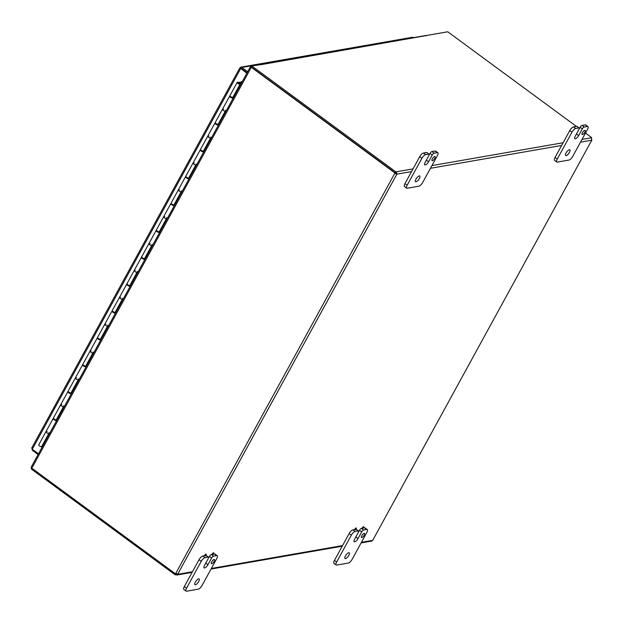<?xml version="1.0" encoding="UTF-8"?>
<svg xmlns="http://www.w3.org/2000/svg" width="623" height="623" viewBox="0 0 623 623"><rect width="100%" height="100%" fill="white"/><g stroke="black" fill="none" stroke-linecap="round" stroke-linejoin="round"><path stroke-width="0.93" d="M406.562 188.185L406.048 187.663M417.799 176.776L416.608 178.123M556.643 162.042L556.129 161.513M212.825 553.956L213.86 553.099L212.708 554.665L212.825 553.956M212.708 554.665L212.373 553.629L213.409 552.765L213.86 553.099M205.317 555.264L206.361 554.4L205.208 555.973L205.317 555.264M205.208 555.973L204.866 554.937L205.909 554.073L206.361 554.4M205.886 562.865L205.146 564.306M362.898 527.813L363.941 526.949L362.788 528.514L362.898 527.813M362.788 528.514L362.446 527.486L363.489 526.622L363.941 526.949M355.398 529.122L356.434 528.257L355.281 529.823L355.398 529.122M355.281 529.823L354.946 528.787L355.982 527.922L356.434 528.257M425.937 35.643L262.33 64.442A1.705 1.495 -99.9 0 0 262.275 64.403M261.785 64.185A1.705 1.495 -99.9 0 0 260.772 64.364M426.35 35.861A1.705 1.495 -99.9 0 0 425.291 35.597L261.255 64.169M411.554 171.582L396.976 174.121L395.839 172.773L395.184 172.781L395.73 171.792L396.376 171.784L396.976 174.121A1.137 0.405 -53.7 0 1 396.796 174.292L394.826 173.256A1.137 0.989 80.1 0 1 394.865 172.906L251.295 67.315A1.705 0.561 -151.3 0 1 250.61 66.357A1.705 0.561 -151.3 0 1 250.828 66.233L251.692 66.085M262.322 64.442L251.778 65.929L251.233 66.918L395.184 172.781M425.976 35.581L447.75 31.789L576.4 126.399M31.641 468.021L31.158 468.909L175.102 574.764L175.585 573.728M175.826 573.69L176.714 573.69M394.865 172.906L395.441 172.805A1.137 0.989 -99.9 0 0 395.403 173.155L395.893 173.63A1.137 0.405 126.3 0 0 396.072 173.459M176.083 573.565A1.137 0.989 -99.9 0 0 175.974 573.658L175.406 573.76L31.828 468.177A1.705 0.561 -151.3 0 1 31.15 467.211L250.61 66.357M175.406 573.76A1.137 0.989 80.1 0 1 175.663 573.573L177.89 574.141A1.137 0.405 -53.7 0 1 177.898 574.274L177.025 574.99L175.102 574.764M361.106 542.921L371.518 541.107L372.632 540.351A1.137 0.405 -53.7 0 1 372.803 540.18L591.718 140.331A1.137 0.405 -53.7 0 1 591.702 140.198L591.453 138.111M591.757 139.973L591.842 140.37M175.67 573.573L394.826 173.256L395.403 173.155M177.781 574.063L396.796 174.292L395.893 173.63M395.839 172.773L396.376 171.784L413.033 168.88M395.73 171.792L251.778 65.929M585.488 133.081L591.702 137.652M175.756 574.756L176.301 573.767M177.384 573.892L177.898 574.274L192.476 571.735M211.719 561.79A2.539 0.911 -53.7 0 1 214.437 559.532A2.539 0.911 -53.7 0 1 213.666 562.117A2.539 0.911 -53.7 0 1 211.431 563.62A2.539 0.911 -53.7 0 1 211.719 561.79M212.311 554.369L211.306 554.54A2.025 0.724 126.3 0 0 209.414 556.394L211.61 558.006A2.025 0.724 -53.7 0 1 213.494 556.16L216.64 555.607A4.05 1.448 -53.7 0 1 217.201 555.7A4.05 1.448 -53.7 0 1 216.742 558.629L202.031 585.495A4.05 1.448 -53.7 0 1 198.254 589.187L186.643 591.211A4.05 1.448 -53.7 0 1 186.082 591.118A4.05 1.448 -53.7 0 1 186.542 588.19L201.252 561.331A4.05 1.448 -53.7 0 1 205.029 557.632L208.168 557.087A2.025 0.724 -53.7 0 1 208.448 557.133L206.26 555.521A2.025 0.724 126.3 0 0 206.011 555.467M208.448 557.133A2.025 0.724 -53.7 0 1 208.222 558.597L204.539 565.31A3.551 1.269 -53.7 0 0 204.134 567.872A3.551 1.269 -53.7 0 0 207.934 564.718L206.19 563.441M211.61 558.006L207.934 564.718M195.349 582.1A3.551 1.269 -53.7 0 1 199.15 578.946A3.551 1.269 -53.7 0 1 198.067 582.56A3.551 1.269 -53.7 0 1 194.944 584.662A3.551 1.269 -53.7 0 1 195.349 582.1M217.201 555.7L215.013 554.088A4.05 1.448 126.3 0 0 214.452 553.995L213.51 554.159M204.811 555.677L202.833 556.02A4.05 1.448 126.3 0 0 199.056 559.711L184.346 586.578A4.05 1.448 126.3 0 0 183.886 589.506L186.082 591.118M208.339 558.364L209.414 556.394M361.807 535.64A2.539 0.911 -53.7 0 1 364.517 533.389A2.539 0.911 -53.7 0 1 363.746 535.967A2.539 0.911 -53.7 0 1 361.511 537.478A2.539 0.911 -53.7 0 1 361.807 535.64M362.384 528.226L361.387 528.397A2.025 0.724 126.3 0 0 359.502 530.243L361.69 531.855A2.025 0.724 -53.7 0 1 363.583 530.009L366.721 529.464A4.05 1.448 -53.7 0 1 367.29 529.558A4.05 1.448 -53.7 0 1 366.822 532.486L352.112 559.345A4.05 1.448 -53.7 0 1 348.343 563.044L336.724 565.069A4.05 1.448 -53.7 0 1 336.163 564.975A4.05 1.448 -53.7 0 1 336.622 562.047L351.333 535.18A4.05 1.448 -53.7 0 1 355.11 531.489L358.256 530.936A2.025 0.724 -53.7 0 1 358.536 530.983L356.34 529.371A2.025 0.724 126.3 0 0 356.083 529.324M358.536 530.983A2.025 0.724 -53.7 0 1 358.303 532.447L354.627 539.168A3.551 1.269 -53.7 0 0 354.214 541.73A3.551 1.269 -53.7 0 0 358.015 538.576L355.826 536.964M361.69 531.855L358.015 538.576M345.43 555.957A3.551 1.269 -53.7 0 1 349.23 552.803A3.551 1.269 -53.7 0 1 348.148 556.417A3.551 1.269 -53.7 0 1 345.025 558.52A3.551 1.269 -53.7 0 1 345.43 555.957M367.29 529.558L365.094 527.946A4.05 1.448 126.3 0 0 364.533 527.852L363.591 528.016M354.884 529.527L352.914 529.869A4.05 1.448 126.3 0 0 349.137 533.568L334.434 560.435A4.05 1.448 126.3 0 0 333.967 563.363L336.163 564.975M358.42 532.213L359.502 530.243M432.346 158.81A2.539 0.911 -53.7 0 1 435.056 156.56A2.539 0.911 -53.7 0 1 434.286 159.138A2.539 0.911 -53.7 0 1 432.058 160.641A2.539 0.911 -53.7 0 1 432.346 158.81M429.076 154.154L426.88 152.542A2.025 0.724 126.3 0 0 426.599 152.495L423.453 153.04A4.05 1.448 126.3 0 0 419.684 156.739L404.973 183.598A4.05 1.448 126.3 0 0 404.506 186.526L406.702 188.138A4.05 1.448 -53.7 0 1 407.169 185.218L421.872 158.351A4.05 1.448 -53.7 0 1 425.649 154.652L428.795 154.107A2.025 0.724 -53.7 0 1 429.076 154.154A2.025 0.724 -53.7 0 1 428.842 155.618L425.166 162.33A3.551 1.269 -53.7 0 0 424.761 164.9A3.551 1.269 -53.7 0 0 428.554 161.746L426.373 160.134M437.829 152.728L435.633 151.109A4.05 1.448 126.3 0 0 435.072 151.015L431.926 151.568A2.025 0.724 126.3 0 0 430.041 153.414L432.237 155.026A2.025 0.724 -53.7 0 1 434.122 153.18L437.268 152.627A4.05 1.448 -53.7 0 1 437.829 152.728A4.05 1.448 -53.7 0 1 437.362 155.649L422.659 182.516A4.05 1.448 -53.7 0 1 418.882 186.215L407.263 188.239A4.05 1.448 -53.7 0 1 406.702 188.138M432.237 155.026L428.554 161.746M415.969 179.128A3.551 1.269 -53.7 0 1 419.77 175.966A3.551 1.269 -53.7 0 1 418.695 179.58A3.551 1.269 -53.7 0 1 415.564 181.69A3.551 1.269 -53.7 0 1 415.969 179.128M428.959 155.384L430.041 153.414M582.427 132.668A2.539 0.911 -53.7 0 1 585.145 130.409A2.539 0.911 -53.7 0 1 584.374 132.995A2.539 0.911 -53.7 0 1 582.139 134.498A2.539 0.911 -53.7 0 1 582.427 132.668M579.156 128.011L576.96 126.391A2.025 0.724 126.3 0 0 576.68 126.344L573.542 126.897A4.05 1.448 126.3 0 0 569.765 130.589L555.054 157.455A4.05 1.448 126.3 0 0 554.595 160.384L556.783 161.996A4.05 1.448 -53.7 0 1 557.25 159.067L571.961 132.201A4.05 1.448 -53.7 0 1 575.73 128.509L578.876 127.964A2.025 0.724 -53.7 0 1 579.156 128.011A2.025 0.724 -53.7 0 1 578.923 129.475L575.247 136.188A3.551 1.269 -53.7 0 0 574.842 138.75A3.551 1.269 -53.7 0 0 578.642 135.596L576.454 133.984M587.91 126.578L585.713 124.966A4.05 1.448 126.3 0 0 585.153 124.873L582.007 125.418A2.025 0.724 126.3 0 0 580.122 127.263L582.318 128.883A2.025 0.724 -53.7 0 1 584.203 127.03L587.349 126.485A4.05 1.448 -53.7 0 1 587.91 126.578A4.05 1.448 -53.7 0 1 587.442 129.506L572.739 156.373A4.05 1.448 -53.7 0 1 568.963 160.064L557.344 162.089A4.05 1.448 -53.7 0 1 556.783 161.996M582.318 128.883L578.642 135.596M566.058 152.978A3.551 1.269 -53.7 0 1 569.85 149.824A3.551 1.269 -53.7 0 1 568.776 153.437A3.551 1.269 -53.7 0 1 565.645 155.54A3.551 1.269 -53.7 0 1 566.058 152.978M579.047 129.241L580.122 127.263M239.769 83.996L238.064 82.898L240.828 84.237M122.949 299.546L122.225 299.383A2.025 0.662 -151.3 0 1 120.27 298.433A2.025 0.662 -151.3 0 1 119.507 297.335L112.304 310.495A2.025 0.662 28.7 0 0 113.059 311.601A2.025 0.662 28.7 0 0 115.021 312.551L115.738 312.707M130.246 285.801A2.025 0.662 -151.3 0 1 130.269 286.113L123.058 299.274A2.025 0.662 28.7 0 1 120.963 298.884A2.025 0.662 28.7 0 1 119.507 297.335A2.025 0.662 -151.3 0 1 120.675 297.311M122.451 298.285A2.025 0.662 -151.3 0 1 123.043 298.97M137.652 272.679L136.935 272.516A2.025 0.662 -151.3 0 1 134.973 271.566A2.025 0.662 -151.3 0 1 134.218 270.468L127.006 283.629A2.025 0.662 28.7 0 0 127.77 284.734A2.025 0.662 28.7 0 0 129.724 285.684L130.448 285.84M144.957 258.934A2.025 0.662 -151.3 0 1 144.98 259.246L137.769 272.415A2.025 0.662 28.7 0 1 135.674 272.017A2.025 0.662 28.7 0 1 134.218 270.468A2.025 0.662 -151.3 0 1 135.378 270.452M137.153 271.418A2.025 0.662 -151.3 0 1 137.753 272.103M152.362 245.812L151.646 245.657A2.025 0.662 -151.3 0 1 149.684 244.707A2.025 0.662 -151.3 0 1 148.928 243.601L141.717 256.762A2.025 0.662 28.7 0 0 142.472 257.867A2.025 0.662 28.7 0 0 144.435 258.818L145.159 258.973M159.667 232.068A2.025 0.662 -151.3 0 1 159.683 232.379L152.479 245.548A2.025 0.662 28.7 0 1 150.384 245.151A2.025 0.662 28.7 0 1 148.928 243.601A2.025 0.662 -151.3 0 1 150.088 243.585M151.864 244.559A2.025 0.662 -151.3 0 1 152.456 245.236M167.073 218.946L166.349 218.79A2.025 0.662 -151.3 0 1 164.394 217.84A2.025 0.662 -151.3 0 1 163.631 216.734L156.428 229.903A2.025 0.662 28.7 0 0 157.183 231.001A2.025 0.662 28.7 0 0 159.145 231.951L159.862 232.114M174.37 205.201A2.025 0.662 -151.3 0 1 174.393 205.52L167.19 218.681A2.025 0.662 28.7 0 1 165.095 218.291A2.025 0.662 28.7 0 1 163.631 216.734A2.025 0.662 -151.3 0 1 164.799 216.718M166.575 217.692A2.025 0.662 -151.3 0 1 167.166 218.369M181.776 192.086L181.059 191.923A2.025 0.662 -151.3 0 1 179.097 190.973A2.025 0.662 -151.3 0 1 178.342 189.867L171.138 203.036A2.025 0.662 28.7 0 0 171.893 204.142A2.025 0.662 28.7 0 0 173.856 205.084L174.572 205.247M189.081 178.334A2.025 0.662 -151.3 0 1 189.104 178.653L181.893 191.814A2.025 0.662 28.7 0 1 179.798 191.425A2.025 0.662 28.7 0 1 178.342 189.867A2.025 0.662 -151.3 0 1 179.502 189.851M181.285 190.825A2.025 0.662 -151.3 0 1 181.877 191.51M196.486 165.22L195.77 165.056A2.025 0.662 -151.3 0 1 193.808 164.106A2.025 0.662 -151.3 0 1 193.052 163.008L185.841 176.169A2.025 0.662 28.7 0 0 186.604 177.275A2.025 0.662 28.7 0 0 188.559 178.225L189.283 178.38M203.791 151.475A2.025 0.662 -151.3 0 1 203.807 151.786L196.603 164.947A2.025 0.662 28.7 0 1 194.508 164.558A2.025 0.662 28.7 0 1 193.052 163.008A2.025 0.662 -151.3 0 1 194.212 162.985M195.988 163.958A2.025 0.662 -151.3 0 1 196.588 164.643M211.197 138.353L210.473 138.189A2.025 0.662 -151.3 0 1 208.518 137.247A2.025 0.662 -151.3 0 1 207.755 136.141L200.551 149.302A2.025 0.662 28.7 0 0 201.307 150.408A2.025 0.662 28.7 0 0 203.269 151.358L203.986 151.514M218.494 124.608A2.025 0.662 -151.3 0 1 218.517 124.919L211.314 138.088A2.025 0.662 28.7 0 1 209.219 137.691A2.025 0.662 28.7 0 1 207.755 136.141A2.025 0.662 -151.3 0 1 208.923 136.126M210.699 137.099A2.025 0.662 -151.3 0 1 211.29 137.776M239.847 83.856L240.634 84.191M240.61 84.619L239.894 84.463A2.025 0.662 -151.3 0 1 237.931 83.513A2.025 0.662 -151.3 0 1 237.176 82.407A2.025 0.662 -151.3 0 1 238.905 82.618A2.025 0.662 -151.3 0 1 240.712 84.05M49.404 433.873L48.687 433.709A2.025 0.662 -151.3 0 1 46.725 432.759A2.025 0.662 -151.3 0 1 45.97 431.653L38.758 444.822A2.025 0.662 28.7 0 0 39.522 445.928A2.025 0.662 28.7 0 0 41.476 446.87L42.2 447.034M64.114 407.006L63.39 406.842A2.025 0.662 -151.3 0 1 61.436 405.892A2.025 0.662 -151.3 0 1 60.672 404.794L53.469 417.955A2.025 0.662 28.7 0 0 54.224 419.061A2.025 0.662 28.7 0 0 56.187 420.011L56.903 420.167M56.709 420.12A2.025 0.662 -151.3 0 1 56.724 420.439L49.521 433.6A2.025 0.662 28.7 0 1 47.426 433.211A2.025 0.662 28.7 0 1 45.97 431.653A2.025 0.662 -151.3 0 1 47.13 431.638M48.906 432.611A2.025 0.662 -151.3 0 1 49.505 433.297M78.825 380.139L78.101 379.975A2.025 0.662 -151.3 0 1 76.138 379.033A2.025 0.662 -151.3 0 1 75.383 377.927L68.18 391.088A2.025 0.662 28.7 0 0 68.935 392.194A2.025 0.662 28.7 0 0 70.897 393.144L71.614 393.3M71.411 393.261A2.025 0.662 -151.3 0 1 71.435 393.572L64.231 406.733A2.025 0.662 28.7 0 1 62.136 406.344A2.025 0.662 28.7 0 1 60.672 404.794A2.025 0.662 -151.3 0 1 61.841 404.771M63.616 405.744A2.025 0.662 -151.3 0 1 64.208 406.43M93.528 353.272L92.811 353.116A2.025 0.662 -151.3 0 1 90.849 352.166A2.025 0.662 -151.3 0 1 90.094 351.061L82.882 364.221A2.025 0.662 28.7 0 0 83.646 365.327A2.025 0.662 28.7 0 0 85.6 366.277L86.324 366.441M86.122 366.394A2.025 0.662 -151.3 0 1 86.145 366.706L78.934 379.874A2.025 0.662 28.7 0 1 76.839 379.477A2.025 0.662 28.7 0 1 75.383 377.927A2.025 0.662 -151.3 0 1 76.551 377.912M78.327 378.885A2.025 0.662 -151.3 0 1 78.919 379.563M108.238 326.405L107.522 326.25A2.025 0.662 -151.3 0 1 105.56 325.299A2.025 0.662 -151.3 0 1 104.796 324.194L97.593 337.362A2.025 0.662 28.7 0 0 98.348 338.46A2.025 0.662 28.7 0 0 100.311 339.41L101.027 339.574M100.833 339.527A2.025 0.662 -151.3 0 1 100.856 339.839L93.645 353.007A2.025 0.662 28.7 0 1 91.55 352.618A2.025 0.662 28.7 0 1 90.094 351.061A2.025 0.662 -151.3 0 1 91.254 351.045M93.029 352.018A2.025 0.662 -151.3 0 1 93.629 352.696M115.535 312.66A2.025 0.662 -151.3 0 1 115.559 312.98L108.355 326.141A2.025 0.662 28.7 0 1 106.26 325.751A2.025 0.662 28.7 0 1 104.796 324.194A2.025 0.662 -151.3 0 1 105.965 324.178M107.74 325.151A2.025 0.662 -151.3 0 1 108.332 325.837M225.908 111.486L225.183 111.33A2.025 0.662 -151.3 0 1 223.221 110.38A2.025 0.662 -151.3 0 1 222.466 109.274L215.262 122.435A2.025 0.662 28.7 0 0 216.017 123.541A2.025 0.662 28.7 0 0 217.98 124.491L218.696 124.655M233.204 97.741A2.025 0.662 -151.3 0 1 233.228 98.052L226.017 111.221A2.025 0.662 28.7 0 1 223.922 110.832A2.025 0.662 28.7 0 1 222.466 109.274A2.025 0.662 -151.3 0 1 223.634 109.259M225.409 110.232A2.025 0.662 -151.3 0 1 226.001 110.91M237.176 82.407L229.965 95.576A2.025 0.662 28.7 0 0 230.728 96.674A2.025 0.662 28.7 0 0 232.683 97.624L233.407 97.788M56.724 420.439A2.025 0.662 -151.3 0 1 54.629 420.05A2.025 0.662 -151.3 0 1 53.173 418.492A2.025 0.662 -151.3 0 1 53.516 418.337L53.523 418.337M54.084 418.952L55.758 420.011M71.435 393.572A2.025 0.662 -151.3 0 1 69.34 393.183A2.025 0.662 -151.3 0 1 67.884 391.626A2.025 0.662 -151.3 0 1 68.226 391.47L68.234 391.47M68.764 392.217L70.563 393.051M86.145 366.706A2.025 0.662 -151.3 0 1 84.05 366.316A2.025 0.662 -151.3 0 1 82.594 364.759A2.025 0.662 -151.3 0 1 82.937 364.603L82.937 364.603M83.466 365.351L85.265 366.184M100.856 339.839A2.025 0.662 -151.3 0 1 98.761 339.449A2.025 0.662 -151.3 0 1 97.297 337.9A2.025 0.662 -151.3 0 1 97.64 337.736L97.647 337.736M98.208 338.351L99.976 339.317M115.559 312.98A2.025 0.662 -151.3 0 1 113.464 312.582A2.025 0.662 -151.3 0 1 112.008 311.033A2.025 0.662 -151.3 0 1 112.35 310.877L112.358 310.877M112.919 311.492L114.687 312.458M130.269 286.113A2.025 0.662 -151.3 0 1 128.174 285.723A2.025 0.662 -151.3 0 1 126.718 284.166A2.025 0.662 -151.3 0 1 127.061 284.01L127.061 284.01M127.598 284.758L129.389 285.591M144.98 259.246A2.025 0.662 -151.3 0 1 142.885 258.856A2.025 0.662 -151.3 0 1 141.421 257.299A2.025 0.662 -151.3 0 1 141.764 257.143L141.771 257.143M142.332 257.758L144.1 258.724M159.683 232.379A2.025 0.662 -151.3 0 1 157.588 231.99A2.025 0.662 -151.3 0 1 156.132 230.44A2.025 0.662 -151.3 0 1 156.474 230.276L156.482 230.276M157.043 230.892L158.81 231.857M174.393 205.52A2.025 0.662 -151.3 0 1 172.298 205.123A2.025 0.662 -151.3 0 1 170.842 203.573A2.025 0.662 -151.3 0 1 171.185 203.41L171.185 203.41M171.753 204.025L173.521 204.99M189.104 178.653A2.025 0.662 -151.3 0 1 187.009 178.256A2.025 0.662 -151.3 0 1 185.545 176.706A2.025 0.662 -151.3 0 1 185.895 176.55L185.895 176.55M186.425 177.29L188.224 178.131M203.807 151.786A2.025 0.662 -151.3 0 1 201.712 151.397A2.025 0.662 -151.3 0 1 200.256 149.839A2.025 0.662 -151.3 0 1 200.598 149.684L200.606 149.684M201.167 150.299L202.934 151.264M218.517 124.919A2.025 0.662 -151.3 0 1 216.422 124.53A2.025 0.662 -151.3 0 1 214.966 122.972A2.025 0.662 -151.3 0 1 215.309 122.817L215.317 122.817M215.877 123.432L217.645 124.398M230.019 95.95L230.019 95.95A2.025 0.662 -151.3 0 0 229.677 96.113A2.025 0.662 -151.3 0 0 231.133 97.663A2.025 0.662 -151.3 0 0 233.228 98.052M238.858 82.594L242.004 81.963M230.588 96.565L232.348 97.531M239.1 82.15L239.645 83.023M239.816 82.719L241.724 82.594M238.313 82.836L239.8 83.848L238.313 82.836M241.124 82.018L241.405 81.52L242.051 81.995M240.891 68.546L247.027 72.899M38.486 453.817L32.264 449.245L31.944 447.882L32.295 450.273L38.089 454.533M32.684 449.557L32.295 450.273M241.381 68.46L239.808 67.938L31.695 448.077M247.681 71.707L241.888 67.44L240.891 67.159L239.987 67.884L246.825 73.273M241.179 68.6L240.603 68.701L32.264 449.245M240.891 67.159L412.465 37.271L413.719 37.606M413.602 37.528L241.888 67.44L241.342 68.437L247.144 72.696M251.295 67.315L31.828 468.177M372.803 540.18L591.718 140.331M431.926 165.586L563.114 142.737M582.007 139.443L591.282 137.823M591.702 140.198L580.527 142.145M561.635 145.439L430.446 168.296M211.368 568.441L342.557 545.584M361.449 542.298L372.632 540.351M205.995 555.482L208.168 557.087M213.494 556.16L211.306 554.54M214.452 553.995L216.64 555.607M205.029 557.632L202.833 556.02M199.056 559.711L201.252 561.331M186.542 588.19L184.346 586.578M356.076 529.34L358.256 530.936M363.583 530.009L361.387 528.397M364.533 527.852L366.721 529.464M355.11 531.489L352.914 529.869M349.137 533.568L351.333 535.18M336.622 562.047L334.434 560.435M426.599 152.495L428.795 154.107M434.122 153.18L431.926 151.568M435.072 151.015L437.268 152.627M425.649 154.652L423.453 153.04M419.684 156.739L421.872 158.351M407.169 185.218L404.973 183.598M576.68 126.344L578.876 127.964M584.203 127.03L582.007 125.418M585.153 124.873L587.349 126.485M575.73 128.509L573.542 126.897M569.765 130.589L571.961 132.201M557.25 159.067L555.054 157.455M115.021 312.551L122.225 299.383M129.724 285.684L136.935 272.516M144.435 258.818L151.646 245.657M159.145 231.951L166.349 218.79M173.856 205.084L181.059 191.923M188.559 178.225L195.77 165.056M203.269 151.358L210.473 138.189M217.98 124.491L225.183 111.33M100.311 339.41L107.522 326.25M85.6 366.277L92.811 353.116M70.897 393.144L78.101 379.975M56.187 420.011L63.39 406.842M41.476 446.87L48.687 433.709M232.683 97.624L239.894 84.463M177.025 574.99L192.133 572.358M211.026 569.064L342.222 546.207M222.466 109.274L229.677 96.113M207.755 136.141L214.966 122.972M193.052 163.008L200.256 149.839M178.342 189.867L185.545 176.706M163.631 216.734L170.842 203.573M148.928 243.601L156.132 230.44M134.218 270.468L141.421 257.299M119.507 297.335L126.718 284.166M104.796 324.194L112.008 311.033M90.094 351.061L97.297 337.9M75.383 377.927L82.594 364.759M60.672 404.794L67.884 391.626M45.97 431.653L53.173 418.492"/></g></svg>
